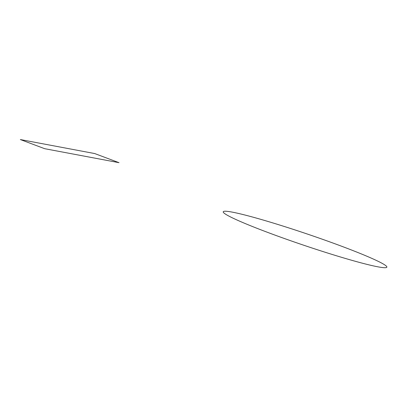 <?xml version="1.0" encoding="UTF-8"?>
<svg xmlns="http://www.w3.org/2000/svg" width="407" height="407" viewBox="0 0 407 407"><rect width="100%" height="100%" fill="white"/><g stroke="black" fill="none" stroke-linecap="round" stroke-linejoin="round"><path stroke-width="0.61" d="M232.143 212.103A86.386 5.876 -161.3 0 1 373.712 259.218A86.386 5.876 -161.3 0 1 309.315 247.1A86.386 5.876 -161.3 0 1 232.143 212.103M119.017 162.678L94.714 153.556L20.35 139.56L44.653 148.687L119.017 162.678"/></g></svg>
